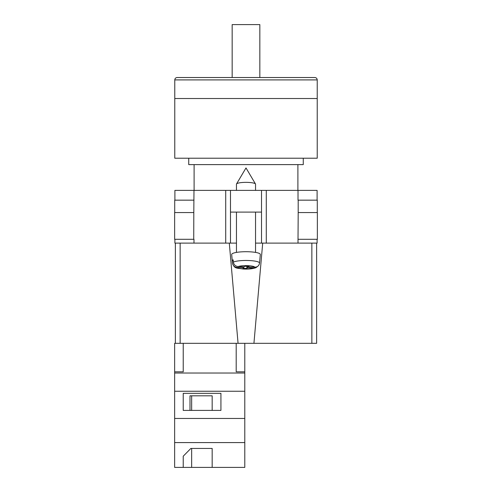 <?xml version="1.0" encoding="UTF-8"?>
<svg xmlns="http://www.w3.org/2000/svg" width="492" height="492" viewBox="0 0 492 492"><rect width="100%" height="100%" fill="white"/><g stroke="black" fill="none" stroke-linecap="round" stroke-linejoin="round"><path stroke-width="0.74" d="M317.106 239.297L317.106 243.116L255.545 243.116L261.51 243.116L261.51 212.095L230.49 212.095L230.49 243.116L236.455 243.116L225.717 243.116L225.717 190.379L174.894 190.379L174.894 200.164M174.894 239.297L174.894 243.116L225.717 243.116M261.51 212.095L261.51 190.379L230.49 190.379L230.49 212.095M225.717 190.379L230.49 190.379M261.51 190.379L317.106 190.379L317.106 200.164M317.358 239.297L298.017 239.297L298.195 212.575L317.358 212.575L317.358 239.297M193.983 239.297L193.983 243.116M193.731 239.297L174.642 239.297L174.642 212.575L193.805 212.575L193.731 239.297M298.017 200.164L298.017 190.379M193.805 212.575L193.983 190.379M174.715 212.575L174.715 200.164L193.983 200.164M317.285 212.575L317.285 200.164L298.195 200.164L298.195 212.575M236.455 190.379L236.455 184.174A9.545 1.82 0 0 1 236.517 183.971A9.545 1.82 0 0 1 236.634 183.823A9.545 1.82 0 0 1 246 182.354A9.545 1.82 0 0 1 255.483 183.971A9.545 1.82 0 0 1 255.545 184.174L255.545 190.379M247.464 266.295L247.464 267.839L253.854 268.078L255.957 267.685C252.513 268.896 248.159 269.333 242.9 268.989C237.15 267.832 234.444 269.265 232.452 263.091A13.548 2.583 0 0 1 232.452 263.005L232.249 260.717A13.751 2.626 0 0 1 232.501 260.262A13.751 2.626 0 0 1 233.159 259.825L233.362 262.113A13.548 2.583 0 0 1 248.583 260.508A13.548 2.583 0 0 1 259.548 263.085C259.063 265.723 257.464 267.088 254.764 267.181L248.374 266.947L248.977 266.35L245.145 266.209L244.536 266.805L238.146 266.566C235.447 266.27 233.848 264.788 233.362 262.113M259.548 263.085L260.317 254.487A14.317 2.731 180 0 0 247.494 251.726A14.317 2.731 180 0 0 231.947 253.921A14.317 2.731 180 0 0 231.683 254.487L232.452 263.091M247.464 267.839L246.855 268.435L243.023 268.294L243.626 267.697L237.236 267.457A8.795 1.679 180 0 0 244.321 268.97A8.795 1.679 180 0 0 253.854 268.078M255.957 267.685L257.747 266.289M232.452 263.005C232.937 265.68 234.536 267.162 237.236 267.457M246.855 266.277L246.855 268.435M243.626 266.769L243.626 267.697M232.249 260.717L233.245 260.754M248.374 266.332L248.374 266.947M244.788 467.4L174.642 467.4L174.642 442.585L244.788 442.585L244.788 467.4M183.227 456.207L183.227 467.4L183.227 456.207L190.853 448.446L212.169 448.446L212.169 467.4L212.169 448.446M180.146 243.116L180.146 343.324L174.642 343.324L174.642 442.585M236.197 343.324L236.197 371.817L244.788 371.817L244.788 391.251L174.642 391.251M244.788 391.251L244.788 418.458L174.642 418.458M220.926 393.336L183.227 393.336L183.227 410.408L220.926 410.408L220.926 393.336L220.926 410.408M174.642 371.817L183.227 371.817L183.227 343.324M244.788 373.028L174.642 373.028M244.788 418.458L244.788 442.585M244.788 371.817L244.788 343.324M212.169 410.408L212.169 395.82L189.998 395.82L189.998 410.408M183.227 410.408L183.227 393.336M189.998 395.82L191.652 395.82L191.652 410.408M191.652 448.446L191.652 467.4M317.223 79.907L317.223 98.517L174.777 98.517L317.223 98.517L317.223 158.215L174.777 158.215L174.777 79.907C174.918 78.462 175.712 77.662 177.163 77.521L314.837 77.521C316.288 77.662 317.082 78.462 317.223 79.907L174.777 79.907M188.737 158.215L188.737 164.611L303.263 164.611L303.263 158.215M232.162 77.521L232.162 24.6L259.837 24.6L259.837 77.521M316.627 305.151L316.627 243.116L316.627 343.324L311.854 343.324L311.854 243.116M262.703 243.116L253.933 343.324L311.854 343.324M253.933 343.324L238.067 343.324L229.297 243.116M180.146 343.324L238.067 343.324M175.373 343.324L175.373 243.116M266.283 243.116L266.283 190.379M298.017 243.116L298.017 239.297M254.764 267.181A8.795 1.679 180 0 0 247.679 265.674A8.795 1.679 180 0 0 238.146 266.566M255.483 183.971L246 167.944L236.517 183.971M236.455 212.095L236.455 252.402M255.545 212.095L255.545 252.402M297.894 164.611L297.894 190.379M194.106 164.611L194.106 190.379"/></g></svg>
